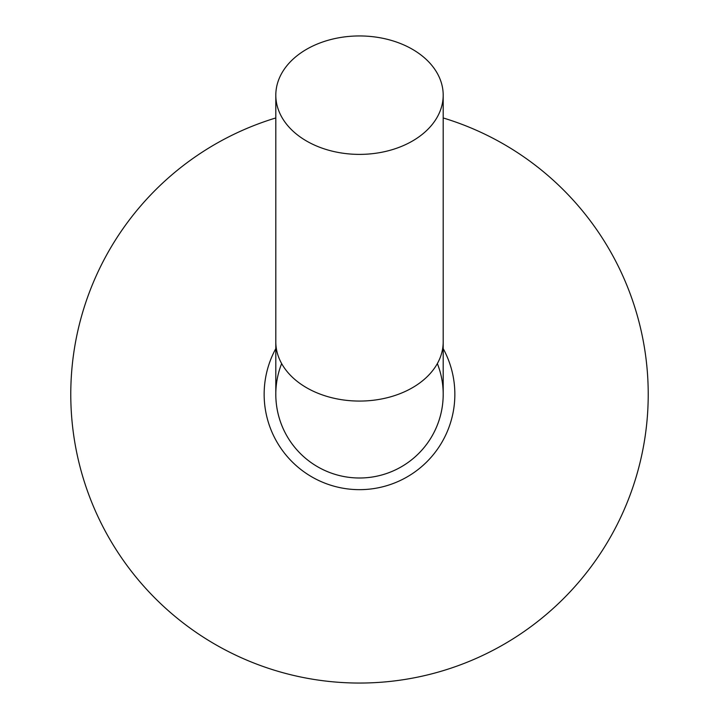 <?xml version="1.0" encoding="UTF-8"?>
<svg xmlns="http://www.w3.org/2000/svg" width="719" height="719" viewBox="0 0 719 719"><rect width="100%" height="100%" fill="white"/><g stroke="black" fill="none" stroke-linecap="round" stroke-linejoin="round"><path stroke-width="1.08" d="M443.192 95.169A83.692 59.219 0 0 0 359.5 35.95A83.692 59.219 0 0 0 275.808 95.169A83.692 59.219 0 0 0 359.5 154.387A83.692 59.219 0 0 0 443.192 95.169L443.192 341.849A83.692 59.219 0 0 1 359.5 401.067A83.692 59.219 0 0 1 275.808 341.849L275.808 394.3A83.692 83.692 0 0 0 359.5 478A83.692 83.692 0 0 0 443.192 394.3A83.692 83.692 0 0 1 359.5 478A83.692 83.692 0 0 0 437.359 363.589A83.692 83.692 0 0 1 359.5 478A83.692 83.692 0 0 1 281.641 363.589M275.808 117.952A288.75 288.75 0 0 0 359.5 683.05A288.75 288.75 0 0 0 443.192 117.952M443.192 348.616A95.348 95.348 0 0 1 359.5 489.657A95.348 95.348 0 0 1 275.808 348.616M275.808 341.849L275.808 95.169M443.192 341.849L443.192 394.3"/></g></svg>
